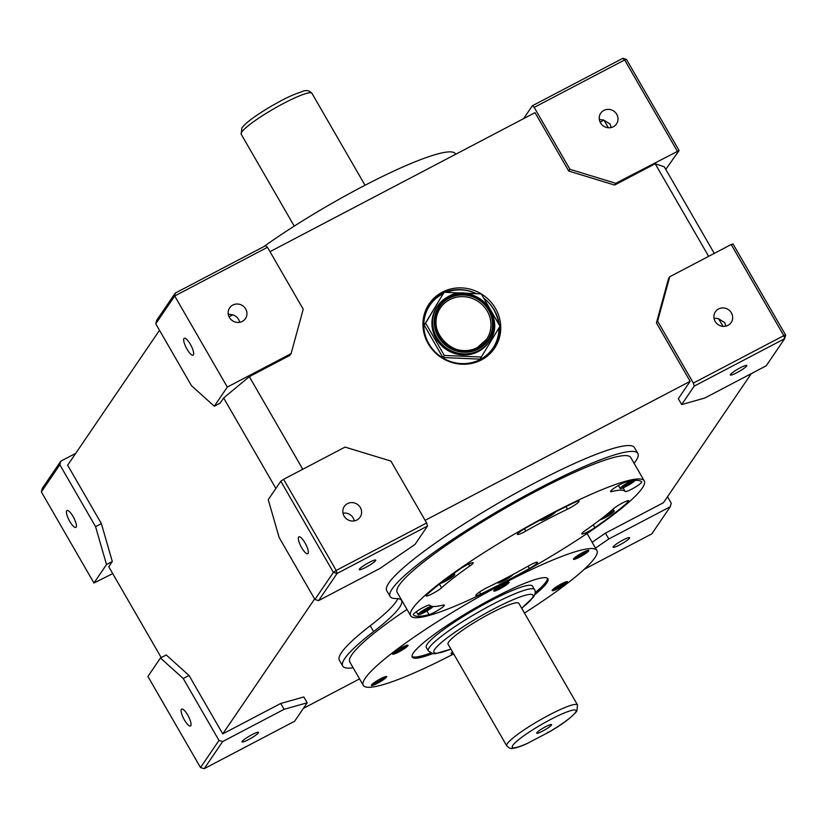 <?xml version="1.0" encoding="UTF-8"?>
<svg xmlns="http://www.w3.org/2000/svg" width="827" height="827" viewBox="0 0 827 827"><rect width="100%" height="100%" fill="white"/><g stroke="black" fill="none" stroke-linecap="round" stroke-linejoin="round"><path stroke-width="1.24" d="M477.417 347.516A27.922 26.557 34.2 0 0 486.576 339.339A27.922 26.557 34.2 0 0 483.402 305.928A27.922 26.557 34.2 0 0 449.671 299.674A27.922 26.557 34.2 0 0 440.409 307.913A27.922 26.557 34.2 0 0 443.592 341.324A27.922 26.557 34.2 0 0 477.324 347.567M478.295 351.537A31.333 29.803 34.2 0 0 488.685 342.295L489.398 341.251A31.333 29.803 -145.8 0 1 479.009 350.493A31.333 29.803 -145.8 0 1 441.163 343.484A31.333 29.803 -145.8 0 1 437.597 305.99A31.333 29.803 -145.8 0 1 447.986 296.759A31.333 29.803 -145.8 0 1 485.831 303.767A31.333 29.803 -145.8 0 1 489.398 341.251C507.943 317.227 474.191 280.942 448.027 296.717L436.883 307.034A31.333 29.803 34.2 0 0 440.45 344.528A31.333 29.803 34.2 0 0 478.295 351.537M443.127 293.719A38.145 36.274 34.2 0 0 442.476 294.05A38.145 36.274 34.2 0 0 429.833 305.287A38.145 36.274 34.2 0 0 434.175 350.927A38.145 36.274 34.2 0 0 480.249 359.466A38.145 36.274 34.2 0 0 492.892 348.219A38.145 36.274 34.2 0 0 498.919 327.988M498.65 323.977A38.145 36.274 34.2 0 0 483.774 298.216M476.373 293.668A38.145 36.274 34.2 0 0 446.135 292.386M473.737 362.929A38.145 36.274 34.2 0 0 479.536 360.51A38.145 36.274 34.2 0 0 492.179 349.263L492.892 348.219M442.28 292.179A39.5 37.566 34.2 0 0 429.182 303.829A39.5 37.566 34.2 0 0 433.679 351.093A39.5 37.566 34.2 0 0 481.397 359.931A39.5 37.566 34.2 0 0 494.494 348.291A39.5 37.566 34.2 0 0 481.283 293.905A39.5 37.566 34.2 0 0 442.28 292.179M443.882 292.603A39.5 37.566 34.2 0 0 441.091 293.926A39.5 37.566 34.2 0 0 428.603 304.708M545.655 726.706A8.58 1.199 150 0 0 536.713 733.001A8.58 1.199 150 0 0 542.667 731.089A8.58 1.199 150 0 0 551.433 724.504A8.58 1.199 150 0 0 545.655 726.706M547.66 732.215L548.57 732.288A36.781 5.138 150 0 0 575.468 712.481A36.781 5.138 150 0 0 550.555 719.5A36.781 5.138 150 0 0 512.843 745.323A36.781 5.138 150 0 0 527.688 743.235L527.316 743.401M534.521 589.61L532.505 586.105A61.301 8.57 150 0 0 482.627 605.106A61.301 8.57 150 0 0 427.228 644.13A61.301 8.57 150 0 0 426.329 647.407L428.345 650.911A61.301 8.57 -30 0 1 429.254 647.634A61.301 8.57 -30 0 1 484.653 608.61A61.301 8.57 -30 0 1 534.521 589.61C535.741 591.326 535.41 593.786 533.518 597.011L521.692 608.248M534.78 594.675A78.327 10.947 150 0 0 546.761 582.952A78.327 10.947 150 0 0 547.919 578.766A78.327 10.947 150 0 0 484.198 603.038A78.327 10.947 150 0 0 413.407 652.906A78.327 10.947 150 0 0 412.249 657.093A78.327 10.947 150 0 0 432.604 653.661M412.042 656.431A78.327 10.947 150 0 0 430.567 653.01M535.224 592.587A78.327 10.947 150 0 0 546.089 581.784A78.327 10.947 150 0 0 547.453 578.259M455.677 154.267L455.419 153.822A134.863 18.856 150 0 0 384.09 175.675A134.863 18.856 150 0 0 263.751 246.663M573.597 558.814A8.859 1.24 150 0 0 573.462 559.279A8.859 1.24 150 0 0 580.668 556.54A8.859 1.24 150 0 0 588.669 550.906A8.859 1.24 150 0 0 588.793 550.431A8.859 1.24 150 0 0 581.598 553.17A8.859 1.24 150 0 0 573.597 558.814M573.587 558.825A8.859 1.24 150 0 0 581.391 555.362A8.859 1.24 150 0 0 588.328 550.317A8.859 1.24 150 0 0 588.338 550.306M552.271 590.127A8.859 1.24 150 0 0 552.147 590.602A8.859 1.24 150 0 0 559.341 587.863A8.859 1.24 150 0 0 567.353 582.218A8.859 1.24 150 0 0 567.477 581.743A8.859 1.24 150 0 0 560.272 584.493A8.859 1.24 150 0 0 552.271 590.127M552.26 590.147A8.859 1.24 150 0 0 560.065 586.674A8.859 1.24 150 0 0 567.012 581.639A8.859 1.24 150 0 0 567.022 581.619M452.524 651.924A8.859 1.24 150 0 0 451.232 653.196A8.859 1.24 150 0 0 451.097 653.671A8.859 1.24 150 0 0 453.33 653.309M451.222 653.216A8.859 1.24 150 0 0 452.989 652.73M371.509 684.952A8.859 1.24 150 0 0 371.375 685.428A8.859 1.24 150 0 0 378.58 682.678A8.859 1.24 150 0 0 386.581 677.044A8.859 1.24 150 0 0 386.716 676.569A8.859 1.24 150 0 0 379.51 679.318A8.859 1.24 150 0 0 371.509 684.952M371.499 684.963A8.859 1.24 150 0 0 379.304 681.5A8.859 1.24 150 0 0 386.25 676.465A8.859 1.24 150 0 0 386.25 676.445M493.864 590.561A8.859 1.24 150 0 0 493.74 591.036A8.859 1.24 150 0 0 500.945 588.297A8.859 1.24 150 0 0 508.946 582.653A8.859 1.24 150 0 0 509.07 582.177A8.859 1.24 150 0 0 501.875 584.927A8.859 1.24 150 0 0 493.864 590.561A8.859 1.24 150 0 0 501.669 587.108A8.859 1.24 150 0 0 508.605 582.074A8.859 1.24 150 0 0 508.615 582.053M392.825 653.63A8.859 1.24 150 0 0 392.691 654.105A8.859 1.24 150 0 0 399.896 651.366A8.859 1.24 150 0 0 407.897 645.732A8.859 1.24 150 0 0 408.031 645.256A8.859 1.24 150 0 0 400.826 647.996A8.859 1.24 150 0 0 392.825 653.63A8.859 1.24 150 0 0 400.619 650.187A8.859 1.24 150 0 0 407.566 645.143A8.859 1.24 150 0 0 407.577 645.132M440.512 583.345A8.859 1.24 150 0 0 448.399 579.562A8.859 1.24 150 0 0 454.602 574.961A8.859 1.24 150 0 0 454.726 574.486A8.859 1.24 150 0 0 450.984 575.489M431.291 606.129A8.859 1.24 150 0 0 423.6 610.068A8.859 1.24 150 0 0 418.204 614.192A8.859 1.24 150 0 0 418.08 614.657A8.859 1.24 150 0 0 424.985 612.073A8.859 1.24 150 0 0 433.141 606.46M498.112 582.198A8.859 1.24 150 0 0 497.926 582.435A8.859 1.24 150 0 0 497.802 582.911A8.859 1.24 150 0 0 505.008 580.161A8.859 1.24 150 0 0 513.009 574.527A8.859 1.24 150 0 0 513.071 574.424M599.947 519.842A8.859 1.24 150 0 0 607.845 516.069A8.859 1.24 150 0 0 614.048 511.458A8.859 1.24 150 0 0 614.182 510.983A8.859 1.24 150 0 0 608.879 512.719M631.321 480.859A8.859 1.24 150 0 0 620.291 488.044A8.859 1.24 150 0 0 620.157 488.519A8.859 1.24 150 0 0 626.959 485.997A8.859 1.24 150 0 0 635.167 480.394M473.034 563.28A9.531 1.334 150 0 0 473.178 562.763A9.531 1.334 150 0 0 468.382 564.19A9.531 1.334 150 0 0 460.05 569.028A132.134 18.473 150 0 0 427.094 594.458A9.531 1.334 150 0 0 426.081 595.895A9.531 1.334 150 0 0 432.583 593.61A9.531 1.334 150 0 0 441.577 587.801A113.061 15.806 -30 0 1 469.777 566.04A9.531 1.334 150 0 0 473.034 563.28M444.233 605.591A9.531 1.334 150 0 0 444.368 605.085A9.531 1.334 150 0 0 443.22 605.064A113.061 15.806 -30 0 1 429.761 605.168A9.531 1.334 150 0 0 420.757 608.858A9.531 1.334 150 0 0 413.262 614.73A9.531 1.334 150 0 0 413.273 614.75A132.134 18.473 150 0 0 429.006 614.637A9.531 1.334 150 0 0 437.514 610.584A9.531 1.334 150 0 0 444.233 605.591M537.354 562.805A9.531 1.334 150 0 0 537.498 562.288A9.531 1.334 150 0 0 529.104 565.606A113.061 15.806 -30 0 1 487.434 587.459A9.531 1.334 150 0 0 475.804 595.523A9.531 1.334 150 0 0 480.683 594.055A132.134 18.473 150 0 0 529.373 568.511A9.531 1.334 150 0 0 537.354 562.805M628.706 501.276A9.531 1.334 150 0 0 628.84 500.769A9.531 1.334 150 0 0 622.338 503.054A9.531 1.334 150 0 0 613.345 508.863A113.061 15.806 -30 0 1 585.144 530.624A9.531 1.334 150 0 0 581.743 533.891A9.531 1.334 150 0 0 586.539 532.464A9.531 1.334 150 0 0 594.871 527.636A132.134 18.473 150 0 0 627.827 502.206A9.531 1.334 150 0 0 628.706 501.276M641.525 482.441A9.531 1.334 150 0 0 641.669 481.934A9.531 1.334 150 0 0 641.649 481.903A132.134 18.473 150 0 0 625.915 482.027A9.531 1.334 150 0 0 616.28 486.772A9.531 1.334 150 0 0 610.553 491.579A9.531 1.334 150 0 0 611.701 491.589A113.061 15.806 -30 0 1 625.171 491.496A9.531 1.334 150 0 0 633.006 488.457A9.531 1.334 150 0 0 641.525 482.441M540.527 519.852A8.859 1.24 150 0 0 540.434 520.276A8.859 1.24 150 0 0 547.639 517.526A8.859 1.24 150 0 0 555.641 511.892A8.859 1.24 150 0 0 555.661 511.861M578.983 501.648A9.531 1.334 150 0 0 579.117 501.141A9.531 1.334 150 0 0 574.238 502.609A132.134 18.473 150 0 0 525.548 528.143A9.531 1.334 150 0 0 517.423 534.376A9.531 1.334 150 0 0 525.827 531.058A113.061 15.806 -30 0 1 567.487 509.205A9.531 1.334 150 0 0 578.983 501.648M524.463 613.055A134.863 18.856 150 0 0 594.892 557.708A134.863 18.856 150 0 0 596.877 550.493A134.863 18.856 150 0 0 487.165 592.287A134.863 18.856 150 0 0 365.286 678.15A134.863 18.856 150 0 0 363.291 685.356A134.863 18.856 150 0 0 453.682 653.919M406.998 609.406A134.863 18.856 150 0 0 351.795 654.788A134.863 18.856 150 0 0 349.811 661.993L363.291 685.356M642.259 488.106A134.863 18.856 150 0 0 644.254 480.9A134.863 18.856 150 0 0 534.542 522.685A134.863 18.856 150 0 0 412.663 608.548A134.863 18.856 150 0 0 410.668 615.764A134.863 18.856 150 0 0 520.379 573.979A134.863 18.856 150 0 0 642.259 488.106M644.254 480.9L630.763 457.538A134.863 18.856 150 0 0 521.051 499.322A134.863 18.856 150 0 0 399.172 585.185A134.863 18.856 150 0 0 397.177 592.401L410.668 615.764M603.906 110.394A9.531 9.066 34.2 0 0 601.829 124.619A9.531 9.066 34.2 0 0 616.508 123.936A9.531 9.066 34.2 0 0 603.906 110.394M232.832 305.049A9.531 9.066 34.2 0 0 230.754 319.274A9.531 9.066 34.2 0 0 245.433 318.591A9.531 9.066 34.2 0 0 232.832 305.049M347.485 503.633A9.531 9.066 34.2 0 0 345.407 517.857A9.531 9.066 34.2 0 0 360.086 517.175A9.531 9.066 34.2 0 0 347.485 503.633M718.56 308.978A9.531 9.066 34.2 0 0 716.482 323.202A9.531 9.066 34.2 0 0 731.161 322.52A9.531 9.066 34.2 0 0 718.56 308.978M369.173 562.443A9.531 1.334 150 0 0 359.259 569.648A9.531 1.334 150 0 0 365.854 567.312A9.531 1.334 150 0 0 375.778 560.106A9.531 1.334 150 0 0 369.173 562.443M251.925 734.696A9.531 1.334 150 0 0 242.011 741.902A9.531 1.334 150 0 0 248.607 739.565A9.531 1.334 150 0 0 258.52 732.36A9.531 1.334 150 0 0 251.925 734.696M623 540.041A9.531 1.334 150 0 0 613.086 547.247A9.531 1.334 150 0 0 619.692 544.91A9.531 1.334 150 0 0 629.605 537.705A9.531 1.334 150 0 0 623 540.041M740.258 367.788A9.531 1.334 150 0 0 730.334 374.993A9.531 1.334 150 0 0 736.94 372.657A9.531 1.334 150 0 0 746.853 365.451A9.531 1.334 150 0 0 740.258 367.788M184.421 719.976A9.531 2.626 62.3 0 1 181.651 709.09A9.531 2.626 62.3 0 1 187.729 715.097A9.531 2.626 62.3 0 1 190.51 725.982A9.531 2.626 62.3 0 1 184.421 719.976M301.669 547.722A9.531 2.626 62.3 0 1 298.898 536.837A9.531 2.626 62.3 0 1 304.987 542.853A9.531 2.626 62.3 0 1 307.758 553.728A9.531 2.626 62.3 0 1 301.669 547.722M725.817 326.138L724.762 322.644L718.673 318.829L723.005 326.355M634.102 463.306A143.03 19.993 150 0 0 635.736 461.094A143.03 19.993 150 0 0 637.844 453.454A143.03 19.993 150 0 0 521.486 497.771A143.03 19.993 150 0 0 392.215 588.845A143.03 19.993 150 0 0 390.106 596.484A143.03 19.993 150 0 0 396.092 598.552A129.415 18.091 -30 0 1 401.508 600.423A129.415 18.091 -30 0 1 373.587 631.611A143.03 19.993 150 0 0 344.838 658.437A143.03 19.993 150 0 0 342.729 666.086A143.03 19.993 150 0 0 353.139 667.761M637.844 453.454L634.474 447.614A143.03 19.993 150 0 0 518.115 491.931A143.03 19.993 150 0 0 388.845 583.004A143.03 19.993 150 0 0 386.726 590.643L390.106 596.484M397.859 598.634A129.415 18.091 -30 0 1 370.217 625.77A143.03 19.993 150 0 0 341.468 652.596A143.03 19.993 150 0 0 339.359 660.246L342.729 666.086M602.583 120.845L603.007 119.801M611.163 127.554L610.109 124.06L604.02 120.246L608.362 127.771M69.768 521.392A9.531 2.626 62.3 0 1 66.997 510.507A9.531 2.626 62.3 0 1 73.076 516.513A9.531 2.626 62.3 0 1 75.857 527.399A9.531 2.626 62.3 0 1 69.768 521.392M187.016 349.139A9.531 2.626 62.3 0 1 184.245 338.253A9.531 2.626 62.3 0 1 190.334 344.259A9.531 2.626 62.3 0 1 193.105 355.145A9.531 2.626 62.3 0 1 187.016 349.139M577.525 704.966L518.849 603.338A40.864 5.717 150 0 0 485.604 616.001A40.864 5.717 150 0 0 448.668 642.021A40.864 5.717 150 0 0 448.069 644.202L506.744 745.83A40.864 5.717 -30 0 1 507.344 743.649A40.864 5.717 -30 0 1 544.28 717.629A40.864 5.717 -30 0 1 577.525 704.966L576.822 711.272C571.043 717.888 561.585 724.928 548.435 732.402M708.646 256.349L655.191 163.756L664.288 166.806L714.28 253.393M592.122 542.264L605.436 533.136L663.419 502.723L751.298 373.628M527.688 743.235L548.57 732.288M600.144 122.127L603.834 120.194L599.327 119.429M229.069 316.782L232.749 314.849L228.252 314.084M155.755 323.812L156.727 320.256L175.2 293.12L265.653 245.671L267.472 247.304L303.22 309.215L291.094 353.636L227.311 387.088L174.704 295.973L155.755 323.812L191.502 385.723L214.286 406.222L227.311 387.088M60.795 461.197L59.823 464.743L41.35 491.889L42.322 488.333L60.795 461.197L75.702 453.372M523.605 118.643L532.371 105.763L622.814 58.314L624.643 59.947L534.19 107.396L569.937 169.308L615.784 183.305L614.606 185.052L655.191 163.756M41.35 491.889L93.958 583.004L106.507 564.562L95.57 526.654L101.37 523.615L112.307 561.523L106.507 564.562M59.823 464.743L95.57 526.654M200.516 767.57L218.99 740.423L222.659 741.55L204.186 768.686L200.516 767.57L147.909 676.455L160.459 658.013L166.258 654.974L189.042 675.473L222.763 733.88L314.611 598.955M189.042 675.473L183.243 678.512L218.99 740.423M183.243 678.512L160.459 658.013M280.798 481.231L268.237 499.673L279.175 537.581L314.922 599.492L333.395 572.346L280.798 481.231L283.589 479.319L345.045 447.087L390.902 461.073L426.639 522.984L427.518 526.024L414.968 544.466L380.048 568.376L318.591 600.609L314.922 599.492M681.675 404.558L704.749 398.045L766.205 365.803L784.678 338.667L694.225 386.116L681.675 404.558L678.305 398.717L690.142 381.319L425.119 520.348M222.763 733.88L280.746 703.467L303.819 696.954L307.189 702.795L294.629 721.237L204.186 768.686M359.569 678.895L303.395 708.357M112.72 573.607L93.958 583.004M657.61 321.165L656.421 322.912L668.557 278.503L669.736 276.756L657.61 321.165L693.357 383.077L783.8 335.638L731.202 244.513L733.042 243.996L785.65 335.111L783.8 335.638L784.678 338.667L785.65 335.111M669.736 276.756L731.202 244.513M283.589 479.319L336.196 570.434L426.639 522.984M694.225 386.116L693.357 383.077M656.421 322.912L690.142 381.319M427.518 526.024L337.065 573.473L318.591 600.609M222.659 741.55L284.116 709.308L280.746 703.467M307.189 702.795L284.116 709.308M667.503 496.717L671.245 503.188L670.273 506.744L608.806 538.977L595.492 548.105M605.436 533.136L608.806 538.977M677.241 151.062L624.643 59.947L626.484 59.43L679.091 150.545L615.784 183.305M267.472 247.304L174.704 295.973L175.2 293.12M665.776 169.39L679.091 150.545M584.172 569.358L651.8 533.88L670.273 506.744M534.19 107.396L532.371 105.763M269.995 251.666L535.028 112.648L568.749 171.055L569.937 169.308M275.877 488.457L223.641 397.963L249.32 376.657L289.905 355.372L291.094 353.636M249.32 376.657L302.775 469.25M614.606 185.052L568.749 171.055M214.286 406.222L220.085 403.183L223.641 397.963M159.497 330.283L67.649 465.208L101.37 523.615M161.224 657.61L108.751 566.733L112.307 561.523M718.673 318.829A9.531 9.066 34.2 0 0 714.073 318.529M354.307 520.886A9.531 9.066 34.2 0 0 342.988 513.185M239.654 322.303A9.531 9.066 34.2 0 0 232.749 314.849M542.76 518.653L544.476 518.643L549.831 515.831L553.387 513.04M549.417 515.107L549.831 515.831M544.083 517.95L544.476 518.643M624.199 486.886L633.182 481.283L631.456 481.293L626.101 484.105L622.473 486.896L624.199 486.886L623.672 485.976M602.066 518.209L608.238 515.397L611.866 512.595L610.14 512.616L607.059 514.229M500.511 580.988L501.844 581.278L510.724 575.675M429.368 607.442L420.385 613.045L422.121 613.034L427.476 610.223L431.105 607.421L429.368 607.442M442.621 581.722L448.792 578.9L452.421 576.109L448.679 577.174M628.768 482.699L629.564 484.074M607.452 514.022L608.238 515.397M506.786 577.742L507.199 578.466M501.41 580.523L501.844 581.278M426.68 608.848L427.476 610.223M421.594 612.114L422.121 613.034M448.058 577.628L448.792 578.9M394.696 651.903L396.402 651.893L401.757 649.081L405.385 646.29L404.186 646.301M495.735 588.834L497.44 588.824L502.795 586.012L506.424 583.211L505.225 583.221M373.38 683.226L375.086 683.216L380.441 680.404L384.059 677.602L382.86 677.613M554.142 588.4L555.847 588.39L561.202 585.578L564.831 582.777L563.632 582.787M575.458 557.078L577.163 557.067L582.518 554.255L586.147 551.464L584.947 551.475M502.103 584.803L502.795 586.012M496.944 587.956L497.44 588.824M401.054 647.872L401.757 649.081M395.906 651.025L396.402 651.893M379.738 679.194L380.441 680.404M374.579 682.347L375.086 683.216M560.51 584.369L561.202 585.578M555.351 587.521L555.847 588.39M581.826 553.046L582.518 554.255M576.667 556.209L577.163 557.067M622.814 58.314L626.484 59.43M336.196 570.434L333.395 572.346L337.065 573.473L336.196 570.434M493.884 349.149A39.5 37.566 34.2 0 0 499.467 327.068M499.291 325.083A39.5 37.566 34.2 0 0 483.733 298.144M476.497 293.678A39.5 37.566 34.2 0 0 444.585 292.313M429.833 305.287L429.12 306.331A38.145 36.274 34.2 0 0 423.176 328.505M444.099 292.293L424.189 325.166L442.879 357.543L480.053 359.125L499.963 326.252L481.273 293.885L444.099 292.293L425.605 323.078L444.295 355.455L481.479 357.037M425.605 323.078L424.189 325.166M444.295 355.455L442.879 357.543M449.237 298.165A29.286 27.86 -145.8 0 1 488.664 310.197A29.286 27.86 -145.8 0 1 478.233 348.394A29.286 27.86 -145.8 0 1 438.796 336.351A29.286 27.86 -145.8 0 1 449.237 298.165M478.575 348.973A29.968 28.5 34.2 0 0 489.243 309.887A29.968 28.5 34.2 0 0 448.896 297.575A29.968 28.5 34.2 0 0 438.217 336.661A29.968 28.5 34.2 0 0 478.575 348.973M521.651 608.186A57.218 8.001 150 0 0 532.164 598.221A57.218 8.001 150 0 0 493.409 609.158A57.218 8.001 150 0 0 434.754 649.319A57.218 8.001 150 0 0 450.87 649.05M311.965 93.348A40.864 5.717 150 0 0 278.72 106.011A40.864 5.717 150 0 0 241.784 132.031A40.864 5.717 150 0 0 241.184 134.212L241.887 127.906C245.774 122.685 255.801 115.315 271.99 105.773C281.821 100.315 289.429 95.829 302.175 91.58C305.959 89.812 309.226 90.401 311.965 93.348L365.027 185.258M373.587 631.611L370.217 625.77M565.999 506.631L567.487 509.205M524.494 528.753L525.827 531.058M623.082 487.878L625.171 491.496M611.112 490.566L611.701 491.589M593.259 524.835L594.871 527.636M627.093 500.924L627.827 502.206M479.515 592.029L480.683 594.055M528.039 566.195L529.373 568.511M426.897 610.988L429.006 614.637M468.64 564.066L469.777 566.04M439.478 584.151L441.577 587.801M486.576 339.339L477.365 347.536C454.106 361.585 423.91 329.146 440.409 307.913M454.726 574.486L454.033 573.276M614.182 510.983L613.086 509.091M596.877 550.493L587.067 533.498M241.184 134.212L294.247 226.122M620.157 488.519L618.42 485.501M418.08 614.657L416.353 611.67M506.744 745.83C509.05 748.135 510.983 748.993 512.523 748.373C516.069 748.011 521.072 746.347 527.533 743.37M428.345 650.911L433.09 653.723L435.353 653.733L450.911 649.123"/></g></svg>
